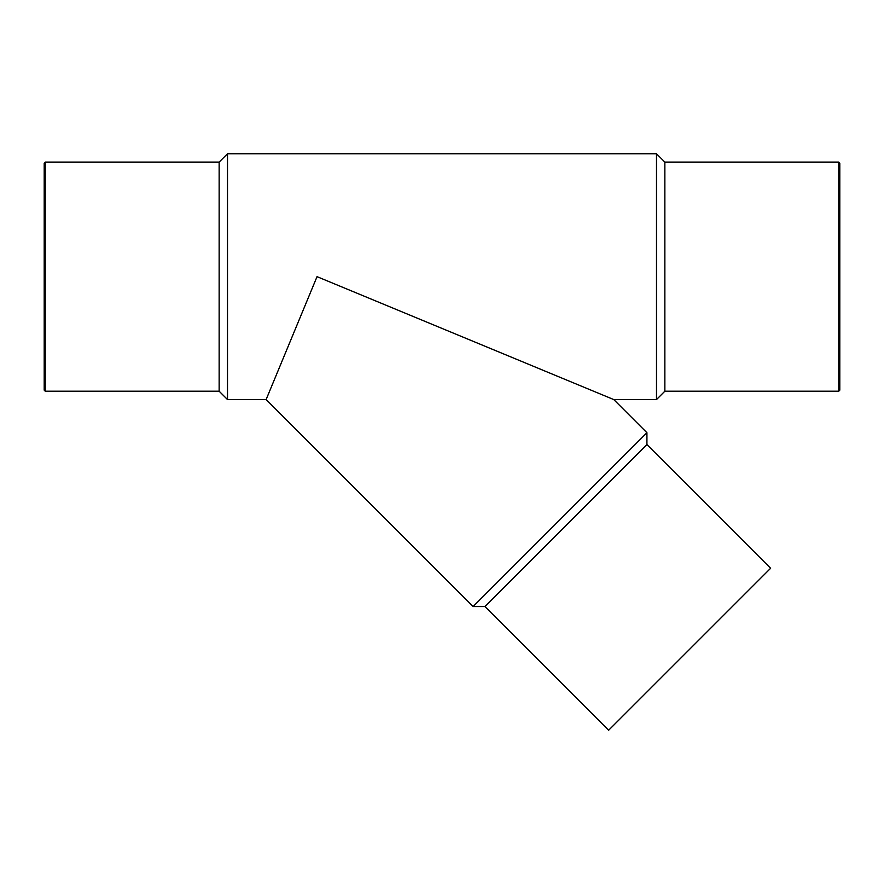 <?xml version="1.0" encoding="UTF-8"?>
<svg xmlns="http://www.w3.org/2000/svg" width="884" height="884" viewBox="0 0 884 884"><rect width="100%" height="100%" fill="white"/><g stroke="black" fill="none" stroke-linecap="round" stroke-linejoin="round"><path stroke-width="1.33" d="M543.306 370.374L317.036 276.659L278.217 370.374M656.492 153.75L656.492 399.568L613.761 399.568L317.036 276.659L266.128 399.568L227.508 399.568L227.508 153.75L656.492 153.75L664.856 162.103L664.856 391.203L656.492 399.568M227.508 399.568L219.144 391.203L219.144 162.103L227.508 153.75M219.144 162.103L45.239 162.103L45.239 391.203L44.2 390.164L44.2 163.153L45.239 162.103M44.2 181.894L44.2 371.424M838.761 162.103L838.761 391.203L839.8 390.164L839.8 163.153L838.761 162.103L664.856 162.103M646.922 444.541L484.929 606.546L608.634 730.25L770.627 568.257L646.922 444.541L646.922 432.729L473.106 606.546L266.128 399.568M646.922 432.729L613.761 399.568M219.144 391.203L45.239 391.203M838.761 391.203L664.856 391.203M484.929 606.546L473.106 606.546"/></g></svg>
